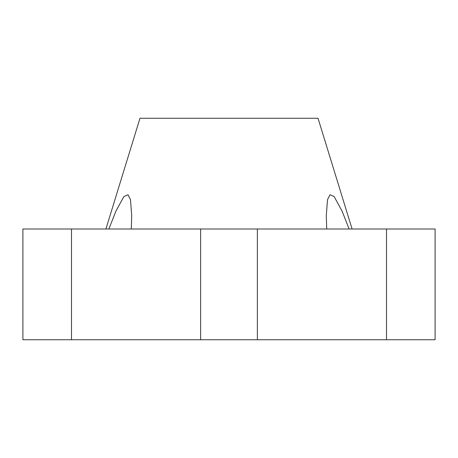 <?xml version="1.0" encoding="UTF-8"?>
<svg xmlns="http://www.w3.org/2000/svg" width="458" height="458" viewBox="0 0 458 458"><rect width="100%" height="100%" fill="white"/><g stroke="black" fill="none" stroke-linecap="round" stroke-linejoin="round"><path stroke-width="0.69" d="M105.913 229L139.976 118.261L318.024 118.261L352.087 229M108.872 229L115.92 211.138L123.849 196.596L128.005 194.73L130.473 199.636L131.704 215.466L131.28 229M326.72 229L326.296 215.466L327.527 199.636L329.995 194.73L334.151 196.596L342.08 211.138L349.128 229M71.5 339.739L435.1 339.739L435.1 229L22.9 229L22.9 339.739L71.5 339.739L71.5 229M386.5 339.739L386.5 229M257.356 339.739L257.356 229M200.644 339.739L200.644 229"/></g></svg>
